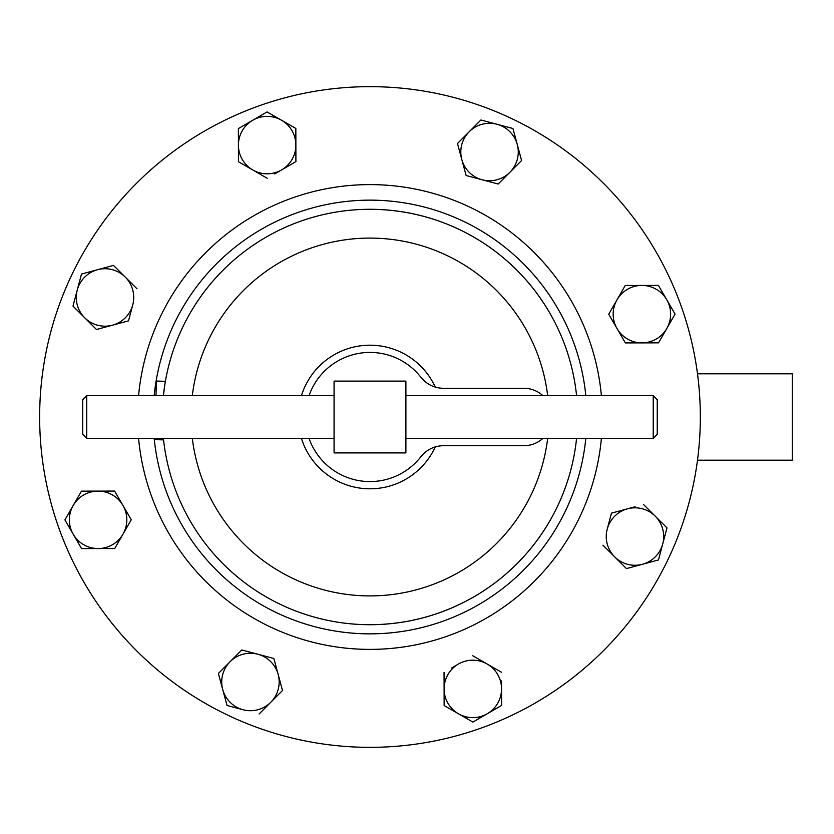 <?xml version="1.0" encoding="UTF-8"?>
<svg xmlns="http://www.w3.org/2000/svg" width="834" height="834" viewBox="0 0 834 834"><rect width="100%" height="100%" fill="white"/><g stroke="black" fill="none" stroke-linecap="round" stroke-linejoin="round"><path stroke-width="1.25" d="M309.049 438.371A64.572 64.572 0 0 0 420.868 456.761A28.721 28.721 0 0 1 443.5 445.721L523.731 445.721A28.721 28.721 0 0 0 542.924 438.371M542.924 395.629A28.721 28.721 0 0 0 523.731 388.279L443.5 388.279A28.721 28.721 0 0 1 420.868 377.239A64.572 64.572 0 0 0 309.049 395.629M653.22 395.629L657.244 399.653L657.244 434.347L653.22 438.371L653.22 395.629L405.897 395.629M653.22 438.371L405.897 438.371M334.08 395.629L86.757 395.629L86.757 438.371L334.08 438.371M86.757 438.371L82.733 434.347L82.733 399.653L86.757 395.629M697.495 460.201L792.3 460.201L792.3 373.799L697.495 373.799M359.715 747.181A330.347 330.347 0 0 1 39.803 406.721A330.347 330.347 0 0 1 380.262 86.819A330.347 330.347 0 0 1 700.174 427.279A330.347 330.347 0 0 1 359.715 747.181M585.812 438.371A216.882 216.882 0 0 1 154.165 438.371M154.165 395.629A216.882 216.882 0 0 1 585.812 395.629M435.265 446.93A71.818 71.818 0 0 1 301.428 438.371M301.428 395.629A71.818 71.818 0 0 1 435.265 387.07M576.575 438.371A207.687 207.687 0 0 1 363.53 624.583A207.687 207.687 0 0 0 576.575 438.371A207.687 207.687 0 0 1 163.401 438.371L163.568 439.893L163.401 438.371M164.996 383.65L163.401 395.629A207.687 207.687 0 0 1 576.575 395.629A207.687 207.687 0 0 0 376.447 209.417A207.687 207.687 0 0 1 576.575 395.629M155.968 395.629L156.417 381.044L165.393 381.315L165.038 383.369M658.412 285.395L625.25 285.468L616.983 299.854L608.726 314.23L625.364 342.92L658.537 342.847L666.804 328.471L675.06 314.084L658.412 285.395M675.06 314.084L658.537 342.847L641.951 342.889A28.721 28.721 0 0 1 616.983 299.854A28.721 28.721 0 0 1 666.741 299.74A28.721 28.721 0 0 1 641.951 342.889M608.726 314.23L609.091 313.584M620.934 292.984L625.25 285.468M252.733 120.252L238.388 128.572L238.42 145.158A28.721 28.721 0 0 1 252.733 120.252L267.078 111.923L281.454 120.19A28.721 28.721 0 0 1 295.872 145.033L295.841 128.446L281.454 120.19A28.721 28.721 0 0 0 252.733 120.252L267.078 111.923L295.841 128.446L295.872 145.033A28.721 28.721 0 0 1 252.838 170L238.461 161.744L252.838 170A28.721 28.721 0 0 1 238.42 145.158L238.388 128.572L239.024 128.196M295.893 152.956L295.903 161.619L295.267 161.994M274.709 173.92L295.903 161.619L295.872 145.033M130.73 312.489L128.509 320.861L120.138 323.112M104.844 327.251L96.483 329.513L84.734 317.806A28.721 28.721 0 0 1 77.239 290.076L72.985 306.109L77.239 290.076A28.721 28.721 0 0 1 125.267 277.096A28.721 28.721 0 0 1 112.496 325.187A28.721 28.721 0 0 1 84.734 317.806L96.483 329.513L128.509 320.861L132.762 304.827M73.507 306.631L84.734 317.806M81.492 274.052L113.518 265.4L125.267 277.096L113.518 265.4L81.492 274.052L77.239 290.076M265.473 656.254L273.844 658.485L276.106 666.846M278.17 674.487L282.497 690.5L278.17 674.487A28.721 28.721 0 0 1 243.069 709.744L227.036 705.491L218.383 673.465L241.787 649.967L257.81 654.221A28.721 28.721 0 0 1 278.17 674.487L273.844 658.485L257.81 654.221L241.787 649.967L230.08 661.716A28.721 28.721 0 0 1 257.81 654.221M474.504 177.746L466.133 175.515L461.807 159.513A28.721 28.721 0 0 1 469.177 131.741L480.884 119.992L496.908 124.256L480.884 119.992L469.177 131.741A28.721 28.721 0 0 1 517.268 144.522A28.721 28.721 0 0 1 482.156 179.779A28.721 28.721 0 0 1 461.807 159.513L466.133 175.515L498.19 184.033L482.156 179.779M459.732 151.861L457.48 143.5L458.002 142.968M512.222 128.321L512.941 128.509L521.594 160.535L498.19 184.033L521.594 160.535L512.941 128.509L496.908 124.256M635.122 506.749L611.468 513.139L607.215 529.173A28.721 28.721 0 0 1 655.243 516.194A28.721 28.721 0 0 1 642.461 564.274A28.721 28.721 0 0 1 614.7 556.904L626.459 568.6L658.474 559.948L626.459 568.6L614.7 556.904A28.721 28.721 0 0 1 607.215 529.173L611.468 513.139L612.187 512.952M501.557 688.842A28.721 28.721 0 0 1 487.244 713.748L472.899 722.077L458.523 713.81A28.721 28.721 0 0 1 444.105 688.967L444.136 705.554L458.523 713.81A28.721 28.721 0 0 0 487.244 713.748L501.588 705.428L501.557 688.842L501.588 705.428L472.899 722.077L444.136 705.554L444.105 688.967A28.721 28.721 0 0 1 487.139 664A28.721 28.721 0 0 1 501.557 688.842L501.536 680.919M458.408 664.062L451.559 668.034M126.904 512.274L131.251 519.77L114.727 548.532L113.987 548.532M98.141 548.564L81.555 548.605L73.236 534.26L81.555 548.605L98.141 548.564A28.721 28.721 0 0 1 73.173 505.529A28.721 28.721 0 0 1 122.932 505.425A28.721 28.721 0 0 1 98.141 548.564L114.727 548.532L131.251 519.77L114.602 491.08L122.932 505.425M65.281 520.552L64.916 519.916L81.44 491.153L98.016 491.111L81.44 491.153L73.173 505.529L64.916 519.916L73.236 534.26M163.568 439.893L154.603 439.612L154.634 438.371M469.177 131.741L457.48 143.5L461.807 159.513M222.709 689.478A28.721 28.721 0 0 1 230.08 661.716L218.383 673.465L222.709 689.478A28.721 28.721 0 0 0 243.069 709.744L227.036 705.491L222.709 689.478M259.093 714.008L282.497 690.5M658.474 559.948L666.991 527.891L643.494 504.487M602.951 545.196L614.7 556.904M137.026 288.804L125.267 277.096M444.063 672.381L444.105 688.967M501.515 672.256L472.753 655.732M252.838 170L267.214 178.267M238.42 145.158L238.461 161.744M114.602 491.08L98.016 491.111M405.897 381.096L405.897 452.904L334.08 452.904L334.08 381.096L405.897 381.096M138.58 395.629A232.394 232.394 0 0 1 601.397 395.629M601.397 438.371A232.394 232.394 0 0 1 138.58 438.371M547.667 438.371A178.966 178.966 0 0 1 192.31 438.371M192.31 395.629A178.966 178.966 0 0 1 547.667 395.629"/></g></svg>
